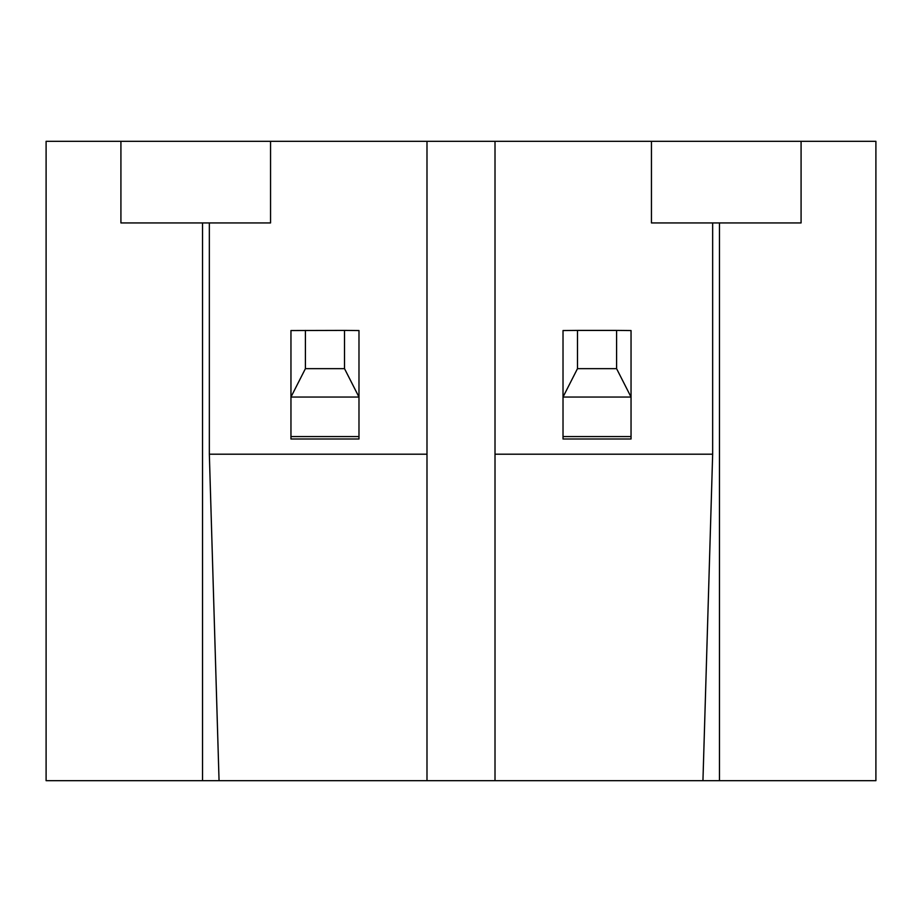 <?xml version="1.0" encoding="UTF-8"?>
<svg xmlns="http://www.w3.org/2000/svg" width="922" height="922" viewBox="0 0 922 922"><rect width="100%" height="100%" fill="white"/><g stroke="black" fill="none" stroke-linecap="round" stroke-linejoin="round"><path stroke-width="1.38" d="M801.08 222.94L801.08 141.32L801.08 222.94L719.46 222.94L719.46 780.68L202.54 780.68L202.54 222.94L120.92 222.94L120.92 141.32L46.1 141.32L46.1 780.68L202.54 780.68M719.46 222.94L712.66 222.94L712.66 454.2L702.944 780.68M426.99 454.2L209.34 454.2L209.34 222.94L202.54 222.94M209.34 454.2L219.056 780.68M209.34 222.94L270.549 222.94L270.549 141.32L426.99 141.32L426.99 780.68M426.99 141.32L875.9 141.32L875.9 780.68L719.46 780.68M577.483 330.41L616.588 330.41L616.588 368.65L577.483 368.65L577.483 330.41L563.019 330.549L563.019 438.987L631.04 438.987L631.04 436.567L563.019 436.567M616.588 330.41L631.04 330.549L631.04 397.048L616.588 368.65M577.483 368.65L563.019 397.048L631.04 397.048L631.04 436.567M712.66 454.2L495.01 454.2M651.451 141.32L651.451 222.94L712.66 222.94M270.549 141.32L120.92 141.32L120.92 222.94M358.981 436.567L358.981 397.048L344.517 368.65L305.413 368.65L290.96 397.048L358.981 397.048L358.981 330.549L344.517 330.41L290.96 330.549L290.96 438.987L358.981 438.987L358.981 436.567L290.96 436.567M305.413 368.65L305.413 330.41M344.517 330.41L344.517 368.65M495.01 141.32L495.01 780.68"/></g></svg>
